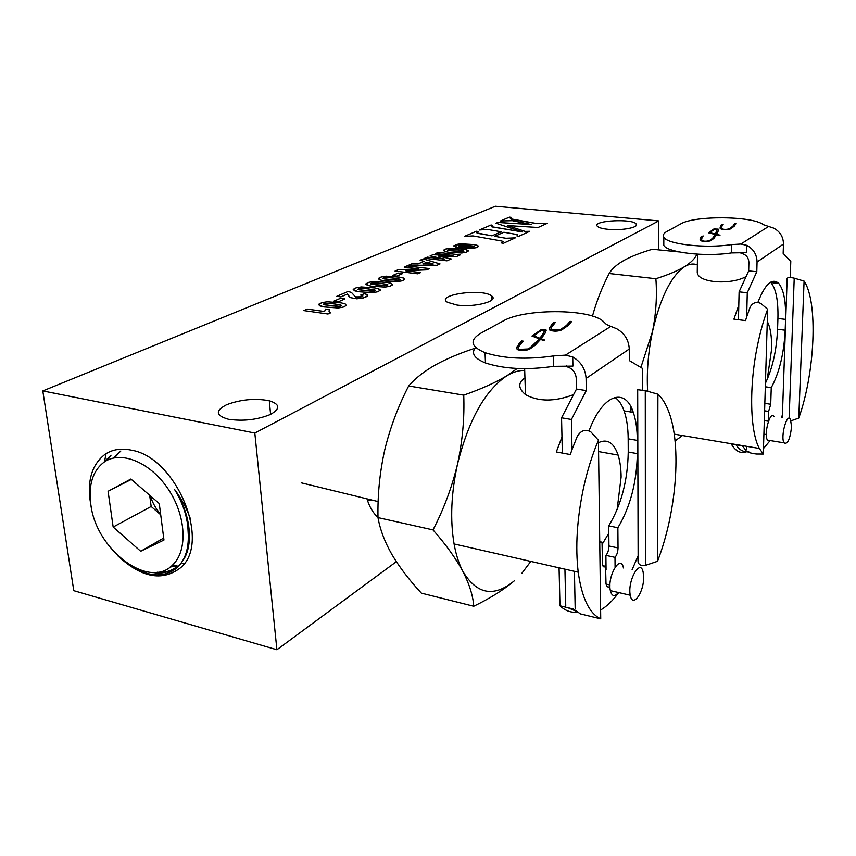 <?xml version="1.0" encoding="UTF-8"?>
<svg xmlns="http://www.w3.org/2000/svg" width="856" height="856" viewBox="0 0 856 856"><rect width="100%" height="100%" fill="white"/><g stroke="black" fill="none" stroke-linecap="round" stroke-linejoin="round"><path stroke-width="1.28" d="M131.214 450.128C121.006 448.02 112.2 449.464 104.817 454.472C90.65 465.739 86.242 483.833 91.581 508.753C86.242 483.833 90.65 465.739 104.817 454.472C112.2 449.464 121.006 448.02 131.214 450.128C176.625 457.211 211.764 543.228 180.242 568.01C211.764 543.228 176.625 457.211 131.214 450.128M117.882 555.865C141.304 577.597 162.094 581.641 180.242 568.01C162.094 581.641 141.304 577.597 117.882 555.865M366.999 498.866C369.546 507.137 373.216 513.29 377.988 517.313C373.216 513.29 369.546 507.137 366.999 498.866M658.692 249.877L658.767 220.901L254.821 433.04L276.905 649.747L396.349 561.675L276.905 649.747L73.787 590.672L42.8 390.935L73.787 590.672L276.905 649.747L254.821 433.04L42.8 390.935L495.41 206.253L42.8 390.935L254.821 433.04L658.767 220.901L495.41 206.253L658.767 220.901L658.692 249.877M460.335 254.853L438.197 252.402L435.597 253.536L453.017 255.473L432.826 254.735L430.087 255.923L444.799 259.111L427.283 257.132L424.608 258.298L446.95 260.823L451.187 258.94L438.465 256.115L456.184 256.704L460.335 254.853L438.197 252.402L435.597 253.536L453.017 255.473L432.826 254.735L430.087 255.923L444.799 259.111L427.283 257.132L424.608 258.298L446.95 260.823L451.187 258.94L438.465 256.115L456.184 256.704L460.335 254.853M367.791 295.695L366.914 294.432L364.292 293.747L360.665 295.095L362.816 295.769L361.542 296.807L355.54 296.882L351.463 292.474L348.114 291.415L336.74 296.337L340.902 296.893L347.365 294.079L349.473 297.064L353.817 298.626L359.959 298.616L365.758 297.128L367.791 295.695L366.914 294.453L364.292 293.779L360.718 295.106L364.292 293.747L360.665 295.095L362.816 295.769L361.542 296.829L355.54 296.914L351.474 292.506L348.114 291.447L336.793 296.347L348.114 291.415L336.74 296.337L340.902 296.893L347.365 294.079L350.243 297.599L356.759 298.808L363.072 298.059L367.791 295.695M463.032 249.075L450.256 248.304L445.709 249.032L443.376 250.648L448.544 252.242L461.726 253.001L466.028 252.274L468.264 251.043L466.852 249.856L463.032 249.075L450.267 248.336L445.709 249.064L443.397 250.284L444.735 251.45L448.544 252.242L461.726 253.001L466.028 252.274L468.264 251.043L466.852 249.856L463.032 249.075L450.256 248.304L445.709 249.032L443.397 250.262L445.709 249.032L450.256 248.304L463.032 249.107M399.506 277.109L386.067 276.178L381.08 277.012L378.288 278.863L381.209 280.265L386.43 281.143L397.377 281.635L402.106 280.822L404.717 279.398L403.433 278.018L399.506 277.109L386.067 276.21L381.091 277.034L378.384 278.414L379.583 279.794L383.488 280.715L397.377 281.635L402.106 280.822L404.717 279.398L403.433 278.04L399.506 277.109L386.067 276.178L381.08 277.012L378.384 278.414L381.08 277.012L386.067 276.178L399.506 277.141M387.404 282.448L373.837 281.496L368.776 282.341L365.887 284.245L371.076 286.15L385.104 287.102L389.908 286.257L392.594 284.802L391.342 283.39L387.404 282.448L373.837 281.517L368.776 282.362L366.004 283.807L367.16 285.198L371.076 286.15L385.104 287.102L389.908 286.257L392.594 284.802L391.342 283.411L387.404 282.48L373.837 281.496L368.776 282.341L365.994 283.775L368.776 282.341L373.837 281.496L387.404 282.448M338.484 301.74L344.957 298.894L340.442 298.284L333.947 301.119L338.484 301.74L344.957 298.894L340.442 298.284L333.947 301.119L338.484 301.74M522.235 231.912L491.975 226.861L491.344 226.412L492.211 225.62L491.173 224.946L479.371 229.996L487.46 229.429L501.145 231.783L491.986 235.828L478.29 233.41L476.91 232.928L478.397 231.548L476.471 231.238L464.262 236.449L472.94 235.903L501.841 241.039L502.954 241.446L501.434 242.922L503.414 243.286L515.344 237.85L505.96 238.278L494.693 236.299L503.842 232.254L516.307 234.405L517.559 234.854L516.896 235.903L518.222 236.545L529.725 231.302L525.113 231.409L507.373 225.567L538.082 227.493L547.455 223.223L537.151 223.609L512.733 219.607L510.358 218.772L511.428 217.371L509.438 217.124L500.557 220.934L512.295 220.666L531.576 224.54L497.807 222.442L495.999 223.213L522.235 231.912L491.975 226.894L491.28 226.551L492.211 225.62L491.173 224.968L479.424 229.996L491.173 224.946L479.371 229.996L487.46 229.429L501.145 231.783L491.986 235.828L478.29 233.442L476.771 232.693L478.397 231.548L476.471 231.238L464.262 236.449L472.94 235.903L501.841 241.039L502.954 241.446L501.434 242.922L503.414 243.286L515.344 237.85L505.96 238.31L494.693 236.299L503.842 232.254L516.307 234.405L517.559 234.854L516.896 235.903L518.222 236.545L529.725 231.302L525.113 231.441L507.373 225.567L538.082 227.493L547.455 223.223L537.151 223.63L512.733 219.628L510.369 218.804L511.428 217.371L509.448 217.156L500.6 220.934L509.438 217.124L500.557 220.934L512.295 220.666L531.576 224.54L497.807 222.464L496.031 223.223L497.807 222.442L495.999 223.213L522.235 231.912L491.333 226.669L522.235 231.912M608.135 229.322C602.089 228.702 598.451 227.632 597.221 226.134C592.384 220.388 633.772 218.344 636.275 224.186C638.886 227.525 621.51 230.746 608.135 229.322C602.089 228.702 598.451 227.632 597.221 226.134C592.384 220.388 633.772 218.344 636.275 224.186C638.886 227.525 621.51 230.746 608.135 229.322M456.944 305.036L447.453 302.307C434.891 294.828 482.292 288.055 491.547 295.876C499.669 300.959 474.823 307.689 456.944 305.036L447.453 302.307C434.891 294.828 482.292 288.055 491.547 295.876C499.669 300.959 474.823 307.689 456.944 305.036M228.734 419.312L228.434 419.258C215.659 415.62 215.038 410.773 226.583 404.728C240.804 399.442 255.035 398.115 269.287 400.758C280.19 404.225 280.522 408.826 270.282 414.539C257.249 419.772 243.393 421.366 228.734 419.312L228.434 419.258C215.659 415.62 215.038 410.773 226.583 404.728C240.804 399.442 255.035 398.115 269.287 400.758C280.19 404.225 280.522 408.826 270.282 414.539C257.249 419.772 243.393 421.366 228.734 419.312M396.81 276.124L402.566 273.599L398.2 273.075L392.423 275.589L396.81 276.124L402.566 273.599L398.2 273.075L392.423 275.589L396.81 276.124M329.175 310.386L329.71 309.647L325.537 309.07L324.595 311.509L307.315 309.08L303.837 310.589L327.966 314.013L330.758 312.761L329.046 311.252L329.71 309.647L325.537 309.07L324.595 311.541L307.325 309.102L303.891 310.589L307.315 309.08L303.837 310.589L327.966 314.013L330.758 312.761L329.517 312.13L329.175 310.386M374.981 287.926L361.296 286.942L356.139 287.809L353.154 289.756L358.354 291.714L372.51 292.699L377.4 291.843L380.171 290.355L378.94 288.889L374.981 287.926L361.296 286.963L356.15 287.83L353.293 289.307L354.416 290.74L358.354 291.714L372.51 292.699L377.4 291.843L380.171 290.355L378.951 288.921L374.981 287.926L361.296 286.942L356.139 287.809L353.293 289.285L356.139 287.809L361.296 286.942L374.992 287.958M341.18 302.853L327.142 301.772L321.749 302.692L318.496 304.779L323.686 306.897L338.206 307.978L343.32 307.058L346.305 305.464L345.171 303.891L341.18 302.853L327.142 301.794L321.76 302.724L318.678 304.297L319.705 305.838L323.686 306.897L338.206 307.978L343.32 307.058L346.305 305.464L345.171 303.923L341.18 302.853L327.142 301.772L321.749 302.692L318.678 304.276L321.749 302.692L327.142 301.772L341.18 302.885M473.315 244.538L460.667 243.789L456.184 244.506L453.915 246.079L459.084 247.63L472.148 248.358L476.385 247.662L478.558 246.453L477.124 245.287L473.315 244.538L460.667 243.789L453.926 245.693L455.285 246.86L459.084 247.63L472.148 248.358L476.385 247.662L478.558 246.453L477.124 245.319L473.315 244.538L460.667 243.789L453.926 245.693L460.667 243.789L473.325 244.559M429.573 268.581L406.975 265.927L404.182 267.136L418.905 268.87L398.126 269.758L395.055 271.084L417.835 273.824L420.638 272.572L405.412 270.753L426.695 269.865L429.573 268.581L406.975 265.927L404.182 267.136L418.905 268.87L398.136 269.779L395.108 271.095L398.126 269.758L395.055 271.084L417.835 273.824L420.638 272.572L405.412 270.753L426.695 269.865L429.573 268.581M423.196 258.908L420.114 260.235L423.977 261.337L418.177 263.862L411.822 263.83L408.59 265.232L436.967 265.285L440.027 263.916L423.196 258.908L420.114 260.235L423.977 261.337L418.188 263.894L411.822 263.851L408.654 265.232L411.822 263.83L408.59 265.232L436.967 265.285L440.027 263.916L423.196 258.908L420.146 260.245L423.196 258.908M426.855 262.161L433.254 263.98L422.907 263.883L426.855 262.161L433.254 263.98L422.907 263.883L426.855 262.161M386.388 285.626L377.271 285.166L370.659 283.764L373.783 282.822L381.241 283.422L387.575 284.556L387.436 285.326L384.772 285.797L370.99 284.053L370.744 283.507L372.2 282.962L377.731 283.015L386.73 284.288L387.907 284.823L386.784 285.572L371.814 284.32L386.388 285.658M373.858 291.19L364.645 290.708L358.001 289.264L361.2 288.301L368.722 288.921L375.089 290.098L374.928 290.88L372.221 291.372L358.322 289.563L358.268 288.879L360.034 288.376L365.191 288.504L374.243 289.82L375.42 290.366L374.265 291.136L359.156 289.842L373.858 291.222M375.42 290.398L374.265 291.136L375.42 290.398M380.267 289.895L377.293 288.397L380.267 289.895M398.596 280.201L389.576 279.752L382.996 278.275L386.056 277.472L393.439 278.061L399.741 279.163L399.634 279.912L397.013 280.372L383.328 278.671L383.231 278.029L384.922 277.547L389.972 277.665L398.896 278.895L400.084 279.57L398.607 280.233L384.151 278.938L398.596 280.201M339.725 306.352L330.266 305.827L323.547 304.265L326.928 303.227L334.621 303.912L341.095 305.175L340.859 306.02L338.024 306.534L323.846 304.575L323.846 303.848L325.719 303.313L331.015 303.463L340.249 304.875L341.394 305.603L339.725 306.384L324.681 304.875L339.725 306.352M341.416 305.496L340.153 306.288L341.416 305.496M462.647 251.75L448.073 250.444L448.084 249.813L450.459 249.428L457.479 249.909L463.556 250.851L463.578 251.493L461.181 251.91L447.72 250.252L450.459 249.428L457.479 249.909L463.556 250.851L463.77 251.418L462.251 251.814L448.073 250.476L462.657 251.782M468.264 250.68L465.236 249.449L468.264 250.68M473.026 247.149L464.562 246.796L458.185 245.565L460.892 244.88L467.847 245.351L473.892 246.271L473.924 246.892L471.57 247.298L458.559 245.907L458.356 245.362L459.854 244.944L464.551 245.03L473.068 246.047L474.288 246.582L473.379 247.106L459.372 246.121L473.026 247.17M474.288 246.614L473.379 247.106L474.288 246.614M478.547 246.1L475.519 244.902L478.547 246.1M463.941 251.204L463.01 251.685L463.941 251.183M345.171 303.923L343.513 303.356L345.171 303.923M400.084 279.441L398.992 280.115L400.084 279.42M403.433 278.04L401.785 277.547L403.433 278.04M387.907 284.845L386.784 285.54L387.907 284.823M391.342 283.411L389.694 282.908L391.342 283.411M329.688 309.679L325.537 309.07L324.595 311.509L307.315 309.08L324.595 311.541L325.537 309.07L329.688 309.679M329.517 312.13L329.046 311.252L330.758 312.761L329.517 312.13M344.915 298.915L340.442 298.316L334 301.13L340.442 298.284L344.915 298.915M402.513 273.62L398.2 273.107L392.476 275.6L398.2 273.075L402.513 273.62M501.145 231.816L491.986 235.849L476.91 232.928L491.986 235.849L501.145 231.816M478.365 231.569L476.471 231.259L464.327 236.449L476.471 231.238L478.365 231.569M503.06 241.649L501.466 242.933L503.06 241.649M515.312 237.872L505.96 238.278L494.693 236.299L505.96 238.31L515.312 237.872M529.682 231.323L525.113 231.409L507.373 225.567L525.113 231.441L529.682 231.323M547.412 223.245L537.151 223.609L510.358 218.772L537.151 223.63L547.412 223.245M531.576 224.561L497.807 222.442L531.576 224.54M439.984 263.937L423.196 258.929L439.984 263.937M422.907 263.916L433.254 264.001L422.907 263.916M418.188 263.894L411.822 263.83L418.188 263.894L423.977 261.337L418.188 263.894M460.282 254.874L438.197 252.402L460.282 254.874M453.017 255.495L432.826 254.756L430.129 255.923L432.826 254.735L453.017 255.495M444.799 259.143L427.283 257.164L424.662 258.298L427.283 257.132L444.799 259.143M429.53 268.602L406.975 265.927L429.53 268.602M418.905 268.902L398.126 269.758L418.905 268.87M362.869 295.994L359.659 297.192L355.54 296.882L351.463 292.474L348.114 291.415L351.463 292.474L355.54 296.914L359.659 297.225L362.869 295.994M365.812 294.1L364.292 293.747L365.812 294.1M367.599 294.849L366.914 294.432L367.599 294.849M451.187 258.94L438.465 256.115L451.144 258.951M511.428 217.371L509.438 217.124L511.396 217.392M492.211 225.62L491.173 224.946L492.189 225.631M420.638 272.572L405.412 270.753L420.596 272.593M757.057 262.022C756.875 254.467 753.419 248.903 746.689 245.319L746.518 252.648L731.334 252.927L731.505 244.613L740.857 244.035L768.613 226.455L773.557 228.081C780.03 231.473 783.336 236.802 783.475 244.046L757.057 262.022L756.8 271.759L747.277 292.763L746.678 316.902L750.102 307.208C752.563 302.757 756.115 301.494 760.781 303.409L767.65 309.273L763.306 454.044L756.533 454.012C751.996 453.552 748.625 452.61 746.421 451.176L742.452 445.826L731.227 443.932C735.7 451.508 740.975 454.065 747.053 451.615M663.807 242.023L663.796 245.33C667.059 252.531 705.226 257.025 731.334 252.927M720.11 227.664L720.206 228.606C722.892 229.932 726.305 230.05 730.446 228.948L734.159 226.262L735.914 223.705L734.619 223.662L732.854 226.219L729.205 228.83C726.091 229.654 723.534 229.569 721.533 228.573L722.068 225.567L723.16 224.304L721.266 224.839L720.11 227.664M700.112 239.145L700.187 240.429C703.001 241.809 706.51 241.916 710.726 240.75L713.893 238.385L716.472 234.779L720.003 235.197L716.75 234.394L718.259 230.885L718.184 229.119L713.883 228.98L708.608 232.832L715.316 234.491L712.545 238.332L709.453 240.622C706.286 241.499 703.653 241.424 701.535 240.386L702.059 237.326L703.204 235.956L701.16 236.62L700.112 239.145M663.796 245.33L663.828 237.23C662.587 235.207 663.646 233.271 666.995 231.409L680.766 223.887C694.441 215.423 752.488 215.883 763.402 224.679L768.613 226.455M663.828 237.23C667.102 244.281 705.344 248.657 731.505 244.613M738.792 305.164L733.913 319.16L745.523 320.593L746.678 316.902M697.276 270.303L697.255 272.7C698.56 283.175 731.324 285.016 746.111 276.531M647.639 391.245C646.548 372.242 648.163 352.372 652.465 331.647C660.351 297.653 671.072 275.985 684.629 266.633C689.134 263.926 693.371 263.327 697.351 264.857M763.306 454.044L759.358 448.458C750.049 431.788 748.893 386.602 757.485 345.428C760.224 332.042 763.616 319.994 767.65 309.273M782.331 417.557L787.145 278.478C787.648 277.323 790.002 277.226 794.218 278.168L789.125 418.274M804.084 281.078C818.304 301.804 814.998 372.991 798.766 418.103L804.084 281.078L794.218 278.168M791.083 420.788L798.766 418.103M767.233 379.379L771.577 349.441C771.898 336.793 770.464 327.484 767.286 321.514M640.887 367.449L652.465 331.647C656.038 313.81 657.173 296.165 655.878 278.724L609.151 273.513C611.987 268.773 617.005 264.354 624.227 260.256C631.921 256.147 641.315 252.477 652.422 249.246L679.076 251.921M592.459 316.121C596.504 301.43 602.068 287.231 609.151 273.513M655.878 278.724C667.947 274.904 677.535 270.871 684.629 266.633C690.963 262.599 694.997 258.566 696.731 254.553M675.052 440.936L682.425 435.576M746.55 446.297L746.464 449.475M773.92 416.626C770.293 409.917 763.541 434.27 767.447 440.112L770.165 440.562M791.554 426.77L790.463 419.205C786.964 412.474 780.276 436.999 784.043 442.841C787.584 444.756 790.088 439.396 791.554 426.77M763.894 434.655L764.954 434.281M741.018 252.349L740.996 253.301C745.897 254.286 748.529 257.314 748.893 262.385L748.679 270.913L739.103 291.843L738.461 319.727M735.925 444.724C739.638 450.31 743.907 452.514 748.722 451.337M765.435 383.199C772.529 368.337 776.574 350.361 777.569 329.271L777.922 318.464C778.339 300.777 776.018 288.814 770.956 282.598L770.561 282.202M763.477 448.501L770.154 440.562M781.368 417.792L782.427 414.893M790.227 277.526L790.794 261.401L783.154 253.387L783.475 244.046M768.303 421.216L768.613 411.415L770.721 404.257L771.245 387.65C779.302 372.841 783.946 353.699 785.187 330.223L785.562 319.395C786.022 301.654 783.754 289.67 778.767 283.443C772.166 277.547 765.211 283.839 757.902 302.339M739.103 291.843L747.277 292.763M748.679 270.913L756.8 271.759M764.601 410.805L768.613 411.415M765.328 386.784L771.245 387.65M735.646 224.09L734.609 224.058L732.843 226.615L729.205 228.83M721.426 227.664L721.522 228.98L722.56 229.515M728.392 229.526L729.194 229.226M722.774 224.679L721.255 225.235L720.131 227.953M712.096 230.853L710.052 232.725L715.595 234.105L716.868 229.141L715.113 229.087L712.096 230.853M710.052 232.725L715.584 234.512L716.932 230.895M719.522 235.486L716.75 234.394M718.248 230.949L718.184 229.515L716.804 229.087M715.113 229.087L708.939 232.918M715.316 234.491L712.534 238.738L709.453 240.622M701.471 239.134L701.535 240.793L702.765 241.392M708.468 241.381L709.453 241.039M702.83 236.342L701.16 237.026L700.122 239.498M746.689 245.319L740.857 244.035M586.082 378.438C585.451 368.968 580.999 361.799 572.728 356.941L572.91 366.111L553.565 366.347L553.308 355.957L565.484 355.122L610.831 326.393L616.673 328.736C624.57 333.273 628.764 340.035 629.267 349.034L586.082 378.438L586.274 390.593L571.423 419.483L572.022 449.593L577.212 436.517C580.785 430.482 585.301 428.91 590.758 431.777L598.43 440.241L600.73 618.856L580.475 613.923L573.424 609.055L559.974 605.791C565.174 610.735 570.92 612.843 577.201 612.136M475.604 347.408C470.864 353.207 474.16 358.386 485.47 362.955C504.184 369.075 526.889 370.199 553.565 366.347M549.584 327.73L549.156 329.132L549.916 330.234C553.864 331.54 557.791 331.443 561.697 329.956L567.967 325.622L571.69 321.481L570.107 321.385L566.362 325.526L560.22 329.753L551.382 329.967L551.243 327.73L555.458 322.284L553.95 322.124L551.745 324.231L549.178 329.571M517.259 346.37L516.553 348.264L517.773 349.74C521.935 350.885 525.862 350.703 529.554 349.195L535.054 345.3L540.575 339.372L543.849 340.635L544.748 340.1L541.174 338.73L545.272 332.984L545.946 329.667L541.003 329.785L531.972 336.044L539.312 338.88L530.11 347.729L528.034 348.97L519.175 349.376L518.265 348.274L518.971 346.38L523.198 341.137L521.646 340.966L519.228 343.277L516.564 348.799M485.47 362.955L485.042 352.672C470.607 346.637 469.249 340.121 480.944 333.145L503.071 321.043C523.754 308.781 586.938 308.449 602.485 320.69L606.465 324.488L610.831 326.393M485.042 352.672C503.81 358.664 526.558 359.755 553.308 355.957M561.975 437.063L556.293 451.968L570.289 454.536L572.022 449.593M574.43 571.327L575.168 608.338M559.064 567.828L559.974 605.791M524.097 378.448C517.901 383.156 518.351 388.549 525.466 394.616C538.67 401.817 554.709 401.817 573.595 394.616M433.008 529.896L377.999 517.602C377.539 494.661 379.797 472.041 384.783 449.732C390.24 427.454 398.2 406.204 408.665 385.97L463.738 395.151C464.594 417.899 462.529 440.819 457.564 463.909C452.054 486.957 443.868 508.956 433.008 529.896C445.88 544.544 455.852 558.401 462.914 571.466C469.473 584.413 473.079 596.011 473.732 606.251C490.156 598.28 503.681 589.805 514.296 580.839C493.976 597.616 476.846 594.492 462.914 571.466C458.976 563.976 456.034 554.816 454.087 543.967C450.01 519.785 451.166 493.099 457.564 463.909C468.692 419.75 485.138 390.368 506.891 375.752C513.054 372.018 518.993 370.241 524.707 370.423M600.73 618.856C589.377 613.592 581.866 598.044 578.217 572.193C575.253 547.08 576.976 519.164 583.407 488.423C587.227 470.896 592.234 454.836 598.43 440.241M637.677 390.892L637.677 389.726L645.274 390.625L645.403 565.388L657.494 561.311L657.911 394.199L645.274 390.625M657.911 394.199C662.341 398.286 666.011 404.289 668.921 412.185C681.825 446.425 676.411 512.723 657.494 561.311M645.403 565.388C641.872 566.212 639.443 565.26 638.137 562.531L637.88 558.743M608.926 587.056L609.953 585.515M530.816 561.408L521.925 573.199M617.112 509.662L621.114 477.06C621.039 468.553 620.033 461.224 618.107 455.082C613.848 442.616 607.3 438.486 598.462 442.691M602.068 544.48L608.819 533.17M630.926 406.803L630.947 412.025M408.665 385.97C415.299 378.256 424.362 371.151 435.865 364.656C447.003 358.653 459.693 353.293 473.946 348.585M463.738 395.151C481.222 389.009 495.603 382.546 506.891 375.752L517.259 368.465M473.732 606.251L421.366 593.133C409.446 580.293 399.645 567.442 391.962 554.602C384.708 541.827 380.053 529.49 377.999 517.602M623.457 567.967C620.654 553.276 607.097 576.313 610.349 590.629C611.933 596.504 614.608 597.124 618.396 592.491M643.626 577.094L643.177 572.343C640.513 557.577 627.17 580.86 630.273 595.241C632.434 608.637 644.033 592.513 643.626 577.094M371.932 500.065L367.599 500.749M566.308 365.533L566.33 366.603C572.247 368.123 575.574 372.06 576.281 378.416L576.484 389.063L561.547 417.814L562.328 453.081M564.928 569.165L565.752 606.069M567.838 607.696L575.724 611.077M606.059 569.882L605.898 555.362C607.792 553.201 608.809 550.076 608.948 545.989L608.734 525.841C621.199 505.265 627.705 480.655 628.24 452.022L628.176 438.828C628.101 427.872 626.731 418.563 624.088 410.901C621.777 404.417 618.717 399.913 614.886 397.398M600.623 610.018C606.808 606.412 612.853 600.591 618.738 592.577M632.049 569.871L638.116 555.812M642.428 389.994L642.396 368.337L629.321 360.59L629.267 349.034M599.746 542.715L602.035 542.201L602.485 564.714C603.073 567.004 604.101 567.539 605.567 566.308L606.016 583.824C606.754 586.842 608.06 587.751 609.953 586.563M615.079 567.132L614.993 557.352C616.866 555.17 617.882 552.045 618.032 547.947L617.872 527.735C630.251 507.062 636.736 482.356 637.335 453.637L637.292 440.401C637.249 429.412 635.922 420.082 633.312 412.41C625.34 386.794 602.699 394.124 589.131 430.643M561.547 417.814L571.423 419.483M576.484 389.063L586.274 390.593M599.735 541.709L602.035 542.201M602.774 565.688L605.567 566.308M605.898 555.362L614.993 557.352M608.734 525.841L617.872 527.735M571.273 321.942L570.117 321.877L566.372 326.018L560.22 329.753M550.825 329.624L551.392 330.459L560.231 330.245M554.956 322.723L552.783 323.622L549.595 328.223M537.589 332.845L533.844 335.894L539.911 338.238L543.603 332.963L544.619 330.127L542.469 329.988L537.589 332.845M533.844 335.894L539.922 338.741L543.614 333.466L544.63 330.544M544.234 340.41L541.174 338.73M546.203 330.33L541.013 330.277L532.4 336.205M539.312 338.88L533.416 345.706L528.034 348.97M518.287 348.788L519.196 349.89L528.056 349.483M522.684 341.576L520.223 342.71L517.27 346.873M572.728 356.941L565.484 355.122M150.324 495.827C152.432 502.707 155.878 508.839 160.639 514.231M140.684 551.264L163.967 540.04L159.259 503.553L130.882 479.028L108.081 491.291L113.163 527.039L140.684 551.264L163.71 538.06M90.8 504.345C95.904 549.787 149.233 590.212 172.869 564.746C187.892 550.462 186.18 515.858 168.311 489.236C150.635 462.454 121.338 450.342 104.518 461.812C92.865 470.425 88.296 484.592 90.8 504.345M131.343 479.424L108.081 491.291M149.682 495.282L151.159 506.485L160.703 514.766M151.159 506.485L113.163 527.039M190.621 519.421C187.015 508.903 181.665 498.93 174.571 489.493C181.964 501.488 186.383 513.793 187.828 526.419L188.309 535.203C188.609 548.653 185.303 559.043 178.401 566.372L175.673 568.876C163.164 577.8 148.259 576.773 130.979 565.784M185.506 554.774L186.062 554.795M119.316 452.514L114.49 457.821M171.029 566.394L175.951 565.655M110.456 455.97L105.202 461.373M157.119 572.236C163.378 572.75 168.996 571.594 173.993 568.78M175.491 567.86L177.748 566.18M182.21 561.515C193.991 546.385 191.327 514.638 174.571 489.493M120.824 451.005L113.581 458.014M170.162 567.057L176.604 565.848M111.045 455.199L103.64 462.411M152.518 572.461C161.356 574.012 169.006 572.439 175.469 567.753M764.825 403.358L770.721 404.257M777.569 329.271L785.187 330.223M777.922 318.464L785.562 319.395M608.948 545.989L618.032 547.947M628.24 452.022L637.335 453.637M628.176 438.828L637.292 440.401M636.286 225.353L636.275 224.186L636.286 225.353M491.708 300.103L491.547 295.876L491.708 300.103M270.614 414.379L269.287 400.758L270.614 414.379M697.48 254.179L697.255 272.7M759.358 448.458L674.218 434.142M767.447 440.112L784.043 442.841M524.225 378.363L524.953 378.502M763.905 434.12L766.334 434.506M764.312 420.585L768.453 421.248M770.956 282.598L778.767 283.443M524.642 368.647L525.466 394.616M578.217 572.193L454.087 543.967M637.677 389.726L638.137 562.531M610.349 590.629L630.273 595.241M301.226 482.827L378.181 501.584M618.107 455.082L598.579 451.572M606.069 584.06L609.975 584.958M624.088 410.901L633.312 412.41M172.869 564.746L178.401 566.383M104.518 461.812L106.016 453.691M183.826 564.008L181.429 562.681"/></g></svg>
